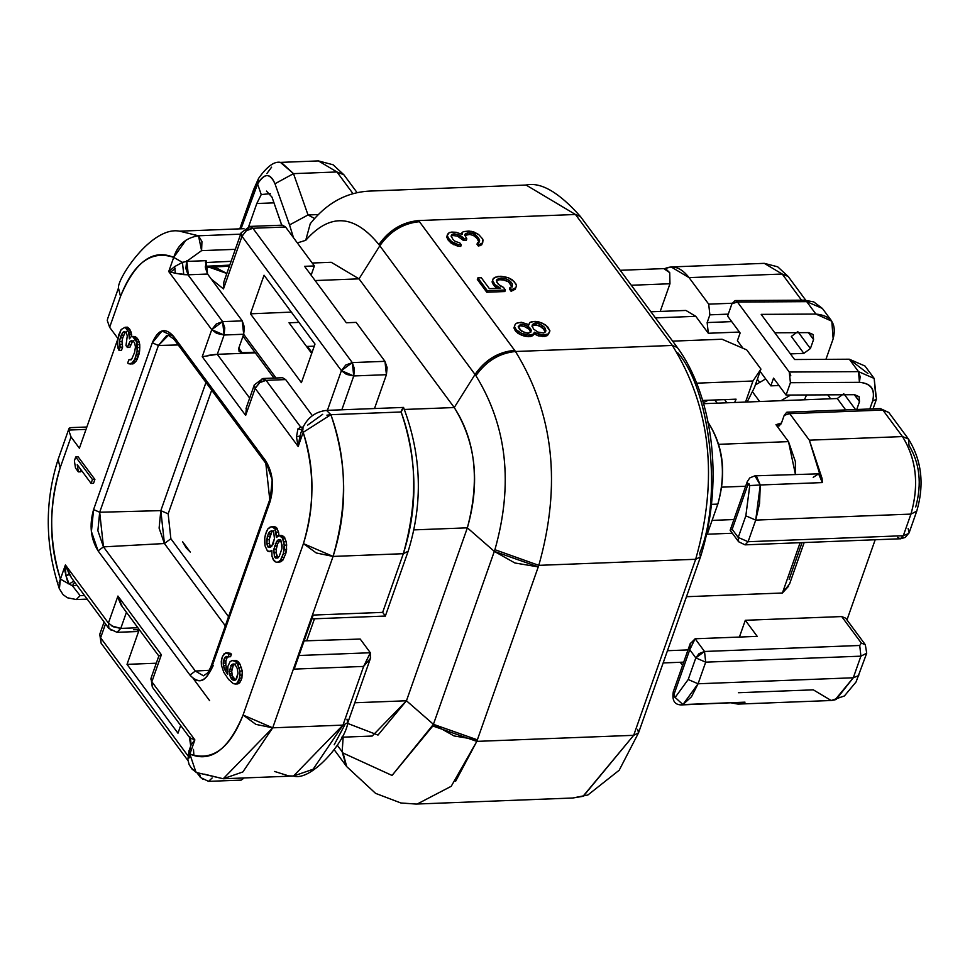 <?xml version="1.0" encoding="UTF-8"?>
<svg xmlns="http://www.w3.org/2000/svg" width="965" height="965" viewBox="0 0 965 965"><rect width="100%" height="100%" fill="white"/><g stroke="black" fill="none" stroke-linecap="round" stroke-linejoin="round"><path stroke-width="1.45" d="M327.412 410.354L341.405 370.632L241.998 236.304L223.47 288.921L211.335 279.126L223.47 288.921L241.998 236.304L341.405 370.632L327.412 410.354M105.511 623.885L100.613 637.793L187.861 755.704L100.613 637.793L99.769 634.282L101.084 643.16L100.613 637.793M250.454 313.818L264.048 275.218L315 344.071L301.406 382.671L250.454 313.818L291.346 312.105L250.454 313.818L301.406 382.671L315 344.071L264.048 275.218L250.454 313.818M180.684 725.475L177.97 733.207L127.018 664.354L139.081 630.085L127.018 664.354L177.97 733.207L180.684 725.475M243.675 334.288L276.014 377.991L243.675 334.288M197.017 772.808L200.491 777.5L208.549 781.373L212.155 777.971L208.549 781.373L241.226 780.106L244.217 777.947L238.138 778.26M279.548 227.233L285.568 227.004L314.385 265.942L311.128 275.182L314.385 265.942L285.568 227.004L252.89 228.259L352.285 362.587L341.405 370.632L353.745 375.964L352.285 362.587L354.445 368.847L353.745 375.952L341.827 409.799L353.745 375.952L346.435 374.384L341.405 370.632L345.711 365.072L352.285 362.587L384.963 361.332L386.422 374.697L374.504 408.545L386.422 374.697L353.745 375.952L386.422 374.697L387.122 367.581L384.963 361.332L352.285 362.587L252.89 228.259L246.316 230.744L241.998 236.304L246.063 230.937M356.145 322.382L384.963 361.332L356.145 322.382L346.339 322.768L304.578 266.328L314.385 265.942L304.578 266.328L346.339 322.768L356.145 322.382M677.804 352.84C710.614 389.558 722.64 499.81 699.661 553.319L700.518 556.817L695.669 559.278L700.518 556.817L638.528 732.857L633.679 735.318L638.528 732.857L619.204 770.215L587.89 794.991L572.764 798.007L582.981 796.33L633.679 735.318L583.343 796.222L572.764 798.007L416.084 804.062L400.861 802.976L375.578 793.363L346.7 766.62L343.07 753.038L346.725 766.656M281.768 225.183L271.997 197.137L281.72 225.195M575.466 214.495L580.435 216.522L575.466 214.495L672.352 345.446L677.333 347.472L672.352 345.446C710.807 407.483 718.587 478.761 695.669 559.278L633.679 735.318L695.669 559.278C718.587 478.833 710.819 407.556 672.352 345.446L575.466 214.495L526.046 185.039L575.466 214.495L418.605 220.563L575.466 214.495M637.672 729.359L638.528 732.857M266.847 173.591L271.611 167.15M281.237 162.397L293.505 173.64L336.954 171.963L318.414 160.914L336.954 171.963L343.914 174.81L336.954 171.963L353.021 193.7L336.954 171.963L293.505 173.64L308.028 214.966L318.39 214.568L308.028 214.966L314.65 218.5L308.028 214.966L293.505 173.64L280.453 162.409M544.936 330.235L539.507 325.808L533.802 324.867L531.86 326.098L535.889 324.783L542.004 327.256L545.346 331.767L545.478 328.691L545.611 331.779L543.669 333.022L537.963 332.081L533.657 329.149L532.125 326.11L532.403 324.554L536.431 323.239L540.05 324.264L544.356 327.183L545.478 328.691L544.936 330.235M545.309 331.972L545.478 328.691L544.356 327.183L543.814 328.727L544.356 327.183L542.547 325.712L542.004 327.256L542.547 325.712L540.05 324.264L539.507 325.808L540.05 324.264L536.431 323.239L535.889 324.783L536.431 323.239L534.345 323.323L533.802 324.867L534.345 323.323L532.403 324.554L532.125 326.11L533.657 329.149L537.963 332.081L543.669 333.022L545.611 331.779L545.888 330.223L545.309 331.972M530.75 332.334L529.218 329.294L524.212 326.399L520.171 325.772L518.338 327.099L520.171 325.772L524.212 326.399L529.218 329.294L530.75 332.334M379.824 245.785L378.907 244.579C389.076 230.116 402.308 222.107 418.605 220.563L515.491 351.501L672.352 345.446L515.491 351.501C553.753 413.708 561.521 484.985 538.808 565.345L695.669 559.278L538.808 565.345L477.361 739.829L476.819 741.373L633.679 735.318L476.819 741.373L455.625 781.276M517.819 333.215L513.923 327.955L515.732 331.369L521.293 335.024L517.819 333.215L518.362 331.671L517.819 333.215M549.387 332.382L547.444 335.555L544.525 336.447L538.398 335.904L533.947 333.757L538.398 335.904L544.525 336.447L547.444 335.555L549.387 332.382M533.814 334.541L532.559 335.748L528.253 336.689L521.293 335.024L521.836 333.48L516.275 329.825L515.732 331.369L516.275 329.825L515.165 328.317L514.622 329.861L515.165 328.317L514.466 326.411L513.923 327.955L515.153 324.445L516.408 323.239L521.414 322.274L528.929 324.686L529.061 323.914L528.518 325.458L530.038 322.322L535.044 321.357L539.073 321.972L545.466 324.819L549.929 330.838L547.444 335.555L547.987 334.011L545.068 334.903L544.525 336.447L545.068 334.903L542.981 334.988L542.439 336.532L542.981 334.988L538.94 334.36L538.398 335.904L538.94 334.36L535.744 332.937L535.201 334.481L535.744 332.937L534.489 332.213L532.559 335.748L533.814 334.541M497.892 280.188L499.701 279.741L497.892 280.188L498.435 278.644L500.244 278.197L506.637 279.102L510.678 281.659L512.343 283.915L512.21 286.629L509.978 287.486L511.655 289.753L515.829 287.654L516.516 285.688L515.817 283.782L512.065 279.669L508.579 277.872L500.931 276.231L495.238 277.22L493.284 278.463L492.596 280.417L494.961 284.591L500.533 288.245L489.4 288.668L481.33 277.763L477.856 277.896L487.325 290.694L505.395 289.995L503.453 287.353L498.435 284.458L496.348 280.67L498.435 278.644L497.892 280.188M504.852 291.539L486.77 292.238L477.313 279.44L486.77 292.238L504.852 291.539L505.395 289.995L504.852 291.539M497.252 288.366L494.418 286.135L492.054 281.961L494.418 286.135L497.252 288.366M515.973 287.232L515.274 289.198L511.112 291.297L509.436 289.03L511.112 291.297L515.274 289.198L515.973 287.232M512.222 286.991L508.326 281.72L503.453 279.983L499.701 279.741L503.453 279.983L508.326 281.72L512.222 286.991M481.728 244.821L478.399 246.111L477 244.229L478.399 246.111L481.728 244.821L483.103 240.538L482.693 239.006L478.652 234.519L473.924 231.986L468.918 231.021L463.634 231.612L462.102 232.444L462.102 234.386L456.264 232.288L451.813 232.07L449.304 232.553L447.639 234.169L447.362 235.725L448.616 238.391L451.825 241.745L458.218 244.591L461.282 244.869L459.883 242.987L455.022 241.238L452.935 239.38L451.125 235.967L451.68 234.784L453.2 233.952L457.929 234.543L464.056 238.946L466.831 238.85L464.744 235.05L465.299 233.868L467.53 233.011L471.981 233.228L475.178 234.652L478.93 238.765L479.496 241.455L477.542 242.685L478.942 244.567L482.271 243.277L481.728 244.821M479.086 242.215L476.722 238.053L473.381 235.472L469.762 234.447L464.756 235.412L469.762 234.447L473.381 235.472L476.722 238.053L479.086 242.215L479.629 240.671L479.086 242.215M466.288 240.394L463.514 240.49L457.386 236.087L452.657 235.496L451.137 236.328L452.657 235.496L457.386 236.087L463.514 240.49L466.288 240.394L466.831 238.85L466.288 240.394M460.739 246.413L457.675 246.135L451.282 243.289L448.074 239.935L446.819 237.269L447.097 235.713L446.819 237.269L448.074 239.935L451.282 243.289L457.675 246.135L460.739 246.413L461.282 244.869L460.739 246.413M532.559 335.748L533.102 334.204L530.883 335.06L530.34 336.604L532.559 335.748M530.34 336.604L530.883 335.06L528.796 335.144L528.253 336.689L530.34 336.604M528.253 336.689L528.796 335.144L524.767 334.529L524.212 336.073L528.253 336.689M524.212 336.073L524.767 334.529L521.836 333.48L521.293 335.024L524.212 336.073M535.744 332.937L542.981 334.988L547.987 334.011L549.23 332.804L549.929 330.838L547.565 326.677L541.992 323.022L532.957 321.442L530.038 322.322L528.929 324.686L521.414 322.274L516.408 323.239L515.153 324.445L514.466 326.411L516.275 329.825L521.836 333.48L528.796 335.144L533.102 334.204L534.489 332.213L535.744 332.937M518.217 326.653L520.726 324.228L524.755 324.855L529.761 327.75L531.293 330.79L528.796 333.202L524.755 332.587L519.749 329.692L518.217 326.653L521.558 331.164L527.397 333.263L530.316 332.37L531.293 330.79L530.871 329.258L530.328 330.802L530.871 329.258L529.761 327.75L529.218 329.294L529.761 327.75L527.952 326.279L527.409 327.823L527.952 326.279L524.755 324.855L524.212 326.399L524.755 324.855L522.113 324.18L521.57 325.724L522.113 324.18L520.726 324.228L520.171 325.772L520.726 324.228L518.217 326.653M500.244 285.93L503.453 287.353L505.395 289.995L487.325 290.694L486.77 292.238L487.325 290.694L477.856 277.896L477.313 279.44L477.856 277.896L481.33 277.763L489.4 288.668L500.533 288.245L497.047 286.448L496.505 287.992L497.047 286.448L494.961 284.591L494.418 286.135L494.961 284.591L493.296 282.335L492.753 283.879L493.296 282.335L492.596 280.417L492.054 281.961L493.284 278.463L498.157 276.34L504.972 276.846L508.579 277.872L514.152 281.527L516.516 285.688L515.274 289.198L515.829 287.654L513.875 288.885L513.332 290.429L513.875 288.885L511.655 289.753L511.112 291.297L511.655 289.753L509.978 287.486L509.436 289.03L509.978 287.486L512.21 286.629L512.343 283.915L511.8 285.459L512.343 283.915L510.678 281.659L510.135 283.203L510.678 281.659L508.869 280.176L508.326 281.72L508.869 280.176L506.637 279.102L506.094 280.646L506.637 279.102L503.995 278.439L503.453 279.983L503.995 278.439L501.631 278.137L501.088 279.681L501.631 278.137L500.244 278.197L499.701 279.741L500.244 278.197L496.903 279.476L496.77 282.202L500.244 285.93M471.282 231.323L478.652 234.519L482.693 239.006L482.283 243.638L482.826 242.094L480.196 245.653L480.751 244.109L478.942 244.567L478.399 246.111L478.942 244.567L477.542 242.685L477 244.229L477.542 242.685L479.496 241.455L478.93 238.765L478.387 240.309L478.93 238.765L477.265 236.509L476.722 238.053L477.265 236.509L475.178 234.652L474.635 236.196L475.178 234.652L473.924 233.928L473.381 235.472L473.924 233.928L471.981 233.228L471.427 234.772L471.981 233.228L470.305 232.903L469.762 234.447L470.305 232.903L467.53 233.011L466.988 234.555L467.53 233.011L465.299 233.868L464.756 235.412L465.299 233.868L464.744 235.05L466.831 238.85L464.056 238.946L463.514 240.49L464.056 238.946L462.947 237.45L462.392 238.994L462.947 237.45L459.883 235.243L459.34 236.787L459.883 235.243L457.929 234.543L457.386 236.087L457.929 234.543L454.599 233.904L454.057 235.448L454.599 233.904L453.2 233.952L452.657 235.496L453.2 233.952L451.68 234.784L451.137 236.328L451.68 234.784L451.125 235.967L452.935 239.38L455.022 241.238L459.883 242.987L461.282 244.869L458.218 244.591L457.675 246.135L458.218 244.591L454.322 243.192L453.779 244.736L454.322 243.192L451.825 241.745L451.282 243.289L451.825 241.745L449.171 239.139L448.629 240.683L448.616 238.391L448.074 239.935L448.616 238.391L447.362 235.725L446.819 237.269L447.639 234.169L447.097 235.713L449.304 232.553L456.264 232.288L462.102 234.386L462.102 232.444L461.56 233.988L462.102 232.444L463.634 231.612L471.282 231.323M357.122 192.662L343.914 174.81L333.094 164.774L318.414 160.914L280.55 162.385C274.41 161.046 267.088 166.378 258.584 178.38L257.583 184.013L241.021 228.802L253.662 192.928L253.578 189.683L253.662 192.928L257.583 184.013L258.62 178.32M274.965 183.76C269.947 172.819 264.157 172.904 257.583 184.013C264.615 172.892 270.405 172.795 274.965 183.76L293.505 173.64L274.965 183.76L289.548 224.929L308.028 214.966L289.548 224.929L293.457 237.655M378.907 244.567C354.276 214.29 329.885 212.867 305.736 240.309L310.248 223.747L305.736 240.309C329.909 212.855 354.3 214.278 378.907 244.567L379.812 245.798C389.969 231.323 403.177 223.289 419.437 221.685L418.605 220.563C402.308 222.107 389.076 230.116 378.907 244.567M293.493 237.716L289.548 224.929M261.238 194.556L256.799 203.519L261.238 194.556L257.583 184.013L261.238 194.556L270.345 193.675M359.028 278.849L454.25 407.544L404.383 409.462L454.25 407.544C475.878 442.477 480.256 482.56 467.362 527.831L414.069 529.881L467.362 527.831C479.931 480.534 475.564 440.438 454.25 407.544L359.028 278.849L315.109 280.55L359.028 278.849L379.812 245.798L475.033 374.48C485.106 359.849 498.314 351.803 514.659 350.367L419.437 221.685C403.105 223.12 389.896 231.166 379.812 245.798L359.028 278.849L331.236 262.287L312.226 263.023M271.997 197.137L266.461 191.094M256.799 203.519L273.988 202.855L256.799 203.519L248.693 226.534L256.799 203.519M297.353 242.927L305.736 240.309M433.418 724.317L406.458 700.771L433.418 724.317L432.827 725.994L476.819 741.373L477.361 739.829L433.418 724.317L494.321 551.377L467.362 527.831L494.321 551.377L433.418 724.317L454.02 735.933L477.361 739.829L538.265 566.889L514.924 562.993L494.321 551.377L494.912 549.688L494.321 551.377L538.265 566.889L538.808 565.345L494.912 549.7C513.392 484.237 507.059 426.241 475.938 375.711C507.083 426.361 513.416 484.358 494.912 549.7L538.808 565.345C561.509 484.949 553.741 413.671 515.491 351.501C499.267 353.154 486.083 361.224 475.938 375.711L475.033 374.48L454.25 407.544L475.033 374.48L475.938 375.711C486.083 361.224 499.267 353.154 515.491 351.501L514.659 350.367C498.398 351.972 485.19 360.005 475.033 374.48L379.812 245.798M417.242 804.002L451.222 786.294L476.819 741.373L432.827 725.994L392.043 775.45L343.07 753.038L342.153 751.807L346.242 765.981L342.153 751.807L337.316 745.27L342.153 751.807L343.166 737.163L342.153 751.807L343.07 753.026M341.719 737.212L372.201 736.042L406.458 700.771L377.991 735.077L347.545 723.376M343.07 753.038L392.055 775.438L433.418 724.329M406.458 700.771L354.806 702.773L406.458 700.771L467.362 527.831L406.458 700.771M306.713 640.796L314.457 618.782L306.713 640.796M241.19 232.782L241.998 236.304L241.141 232.806L249.802 226.425L252.89 228.259L249.802 226.425L282.48 225.159L285.568 227.004L252.89 228.259L248.705 229.332M245.991 230.346L249.802 226.425M223.868 281.949L223.47 288.921M226.823 273.481L216.763 268.101L208.693 267.016L226.823 273.481M788.61 586.213L782.41 593.005L800.118 542.716L782.41 593.005L789.587 583.934M733.931 519.544L712.098 520.388L733.931 519.544M707.224 534.212L732.314 533.247L707.224 534.212L717.827 504.104L707.224 534.212M707.876 422.272L709.082 423.912C723.159 447.278 726.078 474.008 717.827 504.104L711.796 504.333L717.827 504.104C726.416 473.911 723.509 447.181 709.082 423.912L707.876 422.272M672.641 341.14L722.049 339.234L746.741 349.897L760.939 369.076L752.953 381.006L696.573 383.177L752.953 381.006L745.535 402.067L752.953 381.006L760.939 369.076L754.413 387.616L747.139 402.007L754.413 387.616L760.939 369.076L746.741 349.897L722.049 339.234L672.641 341.14M702.496 400.463L736.078 399.172L734.63 402.489L736.078 399.172L702.496 400.463M298.957 322.394L289.017 322.78L311.707 353.443L289.017 322.78L298.957 322.394M306.544 346.471L314.264 346.17L306.544 346.471M156.294 663.22L127.018 664.354L156.294 663.22M204.906 779.527L202.433 779.008M200.491 777.5L199.598 774.026M199.61 774.039L200.515 777.537M802.036 542.644L789.129 579.326M782.41 593.005L686.465 596.708L782.41 593.005M708.201 423.949L709.082 423.912L708.201 423.949M307.485 346.435L312.009 352.563L307.485 346.435M158.851 655.959L150.998 678.274L151.855 681.773L161.372 654.752L117.935 596.056L108.418 623.076L113.4 626.804L120.77 628.408L137.886 627.745L120.77 628.408L116.958 632.316L120.77 628.408L126.439 612.28L120.77 628.408L111.663 625.887M255.303 352.84L217.294 354.312L249.67 398.075L217.294 354.312L255.303 352.84M194.086 236.437L198.501 235.786L201.95 241.503L201.589 250.635L235.327 249.332L201.589 250.635L186.571 261.431L206.112 260.671L205.461 262.54L206.112 260.671L207.572 274.036L242.239 320.887L243.687 334.252L238.777 348.184L239.067 351.417L242.01 352.635L238.765 348.244L242.01 352.635L254.857 352.237L242.01 352.635L238.777 348.184L243.687 334.252L224.085 335L217.294 354.312L224.085 335L216.715 333.407L211.745 329.68L202.228 356.7L245.653 415.396L255.17 388.376L254.314 384.878L255.17 388.376L245.653 415.396L202.228 356.7L217.294 354.312M118.345 598.553L121.023 604.91M71.796 578.312L108.9 628.456L116.958 632.316L136.56 631.568L139.346 629.723L133.472 629.723M170.612 272.118L175.147 268.596M122.229 606.587L117.935 596.056L161.372 654.752L158.827 656.043M209.598 700.626L193.193 678.467M279.645 379.812L285.664 379.583L312.346 415.638L285.664 379.583L282.576 377.737L262.975 378.497L266.063 380.343L285.664 379.583L266.063 380.343L300.754 427.181L303.022 427.097L300.899 427.181M215.641 354.396L207.475 355.482M246.015 408.702L246.787 406.265M259.163 382.417L262.311 378.606L266.063 380.343L259.742 382.635L255.17 388.376L259.235 383.008M246.509 407.049L245.653 415.396M202.228 356.7L211.745 329.68L224.085 335.012L243.687 334.252L244.386 327.135L242.239 320.887L222.626 321.635L224.785 327.895L224.085 335M205.967 382.466L160.829 510.63L168.151 513.838L211.697 390.198L168.151 513.838L160.829 510.63L164.424 543.536L170.865 538.723L168.151 513.838L170.865 538.723L164.424 543.536L225.315 625.839L164.424 543.536L159.104 528.144L160.829 510.63L205.967 382.466M228.536 616.671L170.865 538.723L228.536 616.671M224.085 335.012L222.626 321.635L242.239 320.887L207.572 274.036L188.03 274.796L207.572 274.036L205.412 267.788L206.112 260.671L186.583 261.431L185.883 268.535L188.03 274.796L222.626 321.635L211.745 329.68L168.73 271.539L173.712 257.39C151.396 249.839 133.665 262.842 120.516 296.412L109.636 327.304L117.995 338.594L109.636 327.304L107.26 320.428L109.636 327.304L120.516 296.412C135.172 261.551 152.904 248.536 173.712 257.39L168.73 271.539L174.629 266.605L182.433 262.371L173.712 257.39L185.859 240.249M59.058 582.86L60.421 579.084C48.805 544.139 48.72 507.059 60.156 467.82L58.093 459.437L60.156 467.82L71.036 436.94L68.648 430.064L86.018 429.389L68.648 430.064L71.036 436.94L79.383 448.23L117.501 339.969L79.383 448.23L71.036 436.94L60.156 467.82C48.805 503.827 48.889 540.907 60.421 579.084L65.403 564.935L108.418 623.076L117.935 596.056M161.372 654.752L151.855 681.773L194.87 739.902L189.888 754.051C212.191 761.614 229.923 748.599 243.071 715.029L303.432 543.633C314.783 507.626 314.699 470.534 303.167 432.356L298.185 446.506L255.17 388.376L298.185 446.506L303.167 432.356C314.783 467.301 314.867 504.393 303.432 543.633L243.071 715.029C228.416 749.901 210.684 762.917 189.888 754.051L194.87 739.902L151.855 681.773L150.854 679.022M189.96 675.066L98.092 550.894L91.422 531.57L93.581 509.58L152.313 342.804L162.036 331.043L173.628 336.387L265.508 460.558L272.178 479.882L270.007 501.872L211.275 668.649C205.388 681.929 198.283 684.064 189.96 675.066L195.34 671.049L209.405 670.277L195.34 671.049L203.482 675.814L195.34 671.049L103.46 546.878L164.424 543.536L103.46 546.878L195.34 671.049L189.96 675.066C198.32 684.414 205.424 682.279 211.275 668.649L270.007 501.872C274.434 486.312 272.938 472.536 265.508 460.558L173.628 336.387C165.268 327.038 158.163 329.174 152.313 342.804L93.581 509.58C89.154 525.141 90.662 538.904 98.092 550.894L189.96 675.066M94.896 479.448L93.533 483.308L94.896 479.448L92.447 479.545L91.084 483.405L93.533 483.308L91.084 483.405L77.224 464.672L78.346 471.885L80.807 471.801L80.348 468.894L80.807 471.801L78.346 471.885L75.511 468.049L74.377 460.824L75.74 456.964L78.189 456.867L94.896 479.448L78.189 456.867L75.74 456.964L92.447 479.545L94.896 479.448M133.87 340.476L132.47 341.441L129.853 347.4L132.47 341.441L133.87 340.476M126.536 331.514L125.136 332.479L122.748 337.798L121.964 341.489L122.615 347.111L121.481 350.331L122.615 347.111L121.964 341.489L122.748 337.798L125.136 332.479L126.536 331.514M127.537 327.171L131.083 331.972L131.771 336.532L129.889 329.415L127.537 327.171L125.088 327.268L127.537 327.171M133.701 336.459L135.221 336.616L138.297 339.813L139.744 344.626L139.587 351.055L135.956 361.344L132.953 363.926L128.984 363.865L127.682 363.069L128.815 359.861L131.276 359.764L128.815 359.861L131.735 359.04L134.581 352.442L135.45 346.978L134.714 343.13L133.291 341.212L131.409 340.573L130.022 341.538L132.47 341.441L130.022 341.538L128.309 344.927L130.758 344.831L128.309 344.927L127.404 347.496L129.853 347.4L127.404 347.496L125.981 345.579L127.284 335.929L126.306 332.72L124.075 331.61L122.688 332.575L125.136 332.479L122.688 332.575L121.204 335.313L123.653 335.217L121.204 335.313L120.299 337.883L122.748 337.798L120.299 337.883L119.515 341.586L121.964 341.489L119.515 341.586L119.551 344.481L122 344.384L119.551 344.481L120.167 347.207L122.615 347.111L120.167 347.207L119.033 350.416L121.481 350.331L119.033 350.416L117.839 347.858L117.513 339.825L121.144 329.535L125.088 327.268L126.729 328.546L129.177 328.45L126.729 328.546L127.44 329.511L129.889 329.415L127.44 329.511L128.635 332.069L131.083 331.972L128.635 332.069L129.25 334.795L131.698 334.698L129.25 334.795L129.406 338.812L131.252 336.556L133.701 336.459M236.075 660.374L239.996 664.149L242.287 671.049L241.901 678.118L239.73 682.786L237.764 683.92L239.73 682.786L241.901 678.118L242.287 671.049L239.996 664.149L238.222 661.749L236.075 660.374L233.627 660.47L236.075 660.374M228.247 652.835L231.455 654.137L230.551 656.707L231.455 654.137L230.213 653.208L225.798 652.919L228.247 652.835M229.127 656.297L226.968 657.937L225.882 661.025L225.858 665.561L227.451 669.987L225.858 665.561L225.882 661.025L226.968 657.937L229.127 656.297M280.767 561.799L276.569 562.378L279.018 562.281L276.569 562.378L274.337 561.268L271.949 556.142L271.889 550.352L271.081 551.16L271.841 551.136L269.332 551.654L271.78 551.558L267.45 551.015L265.061 545.888L264.748 537.855L265.52 534.164L267.92 528.844L270.116 527.071L274.313 526.492L276.545 527.602L278.583 532.258L278.957 535.684L278.583 532.258L276.545 527.602L274.313 526.492L271.865 526.588L274.096 527.698L276.545 527.602L274.096 527.698L275.158 529.134L277.606 529.049L275.158 529.134L276.123 532.342L278.583 532.258L276.123 532.342L276.509 535.72L278.969 535.623L276.509 535.72L276.412 537.481L279.199 535.551L281.647 535.454L283.879 536.564L286.267 541.691L286.593 549.724L285.809 553.428L282.962 560.026L280.767 561.799L282.962 560.026L285.809 553.428L286.653 545.068L286.267 541.691L283.879 536.564L281.647 535.454L279.199 535.551L281.43 536.661L283.879 536.564L281.43 536.661L282.492 538.108L284.94 538.012L282.492 538.108L283.819 541.787L286.267 541.691L283.819 541.787L284.205 545.165L286.653 545.068L284.205 545.165L284.132 549.821L286.593 549.724L284.132 549.821L283.36 553.512L285.809 553.428L283.36 553.512L281.997 557.384L284.446 557.288L281.997 557.384L280.513 560.11L282.962 560.026L280.513 560.11L278.318 561.895L280.767 561.799M108.9 628.456L108.418 623.076L108.924 628.492M231.105 261.322L205.617 262.54L231.105 261.322M73.219 583.837L74.715 582.269L72.363 585.707L77.128 585.526L72.363 585.707L80.107 595.622L84.486 595.453L80.107 595.622L72.363 585.707L69.142 584.066L65.861 575.442L65.403 564.935L60.421 579.084L69.142 584.066L60.421 579.084L59.372 588.855M360.21 639.059L304.132 640.881L360.21 639.059L370.331 652.75L360.21 639.059M298.981 655.5L370.331 652.75L298.981 655.5M193.905 755.486L193.483 749.383L193.893 755.486M300.718 433.406L298.185 446.506L296.472 436.964L297.92 428.906L300.754 427.181L303.191 428.967L300.791 427.181L266.063 380.343L261.877 381.404M307.666 425.107L322.708 414.311M158.417 345.47L178.211 344.951L158.417 345.47L99.684 512.246L160.829 510.63L99.684 512.246L97.875 530.678L103.46 546.878L98.092 550.894L103.46 546.878L99.684 512.246L93.581 509.58L99.684 512.246L158.417 345.47L152.313 342.804L158.417 345.47L168.417 335.313L166.571 335.603L158.417 345.47M107.646 318.727L118.466 288.028L120.516 296.412L118.466 288.028C116.994 278.933 151.77 225.677 179.587 231.178L198.501 235.786L179.587 231.178L243.976 228.693M107.658 318.703L107.26 320.428M69.239 428.086L68.648 430.064L68.913 428.713L70.759 427.628M108.418 623.076L65.403 564.935L71.543 577.963M112.845 630.459L110.891 629.988M151.855 681.773L152.325 687.152L150.998 678.274M189.623 736.452L190.431 738.08L189.623 736.452L190.431 738.08L194.87 739.902L191.154 744.763L188.887 751.24L195.979 772.229M385.361 615.996L382.659 612.377L403.322 553.705L333.07 556.419L272.709 727.827L342.961 725.113L293.469 776.041L313.118 769.238L342.961 725.113L272.709 727.827L242.866 771.952L223.217 778.755L272.709 727.827L243.071 715.029L255.906 724.389L272.709 727.827L333.07 556.419L316.267 552.981L303.432 543.633L333.07 556.419C347.641 506.01 346.918 458.773 330.886 414.697L303.167 432.356L302.322 428.846M168.718 271.539L211.745 329.68L216.317 323.938L222.626 321.635L187.97 274.796L175.353 273.288L168.73 271.539L175.353 273.288L174.629 266.605L168.73 271.539M176.281 340.09L173.869 339.077L173.628 336.387L173.869 339.077L168.417 335.313M203.482 675.814L207.849 672.762L210.853 666.899L211.275 668.649L210.853 666.899L269.585 500.123L270.007 501.872L265.508 460.558L265.749 463.248L173.869 339.077M213.205 665.669L209.936 671.905M135.221 336.616L132.772 336.713L134.424 337.991L136.873 337.895L135.221 336.616M136.873 337.895L134.424 337.991L135.848 339.909L138.297 339.813L136.873 337.895M138.297 339.813L135.848 339.909L136.68 341.996L139.129 341.899L138.297 339.813M139.129 341.899L136.68 341.996L137.295 344.722L139.744 344.626L139.129 341.899M139.744 344.626L137.295 344.722L137.332 347.617L139.78 347.521L139.744 344.626M139.78 347.521L137.332 347.617L137.139 351.151L139.587 351.055L139.78 347.521M139.587 351.055L137.139 351.151L136.584 354.203L139.032 354.107L139.587 351.055M139.032 354.107L136.584 354.203L134.774 359.354L137.223 359.257L139.032 354.107M137.223 359.257L134.774 359.354L133.508 361.441L135.956 361.344L137.223 359.257M135.956 361.344L133.508 361.441L131.891 363.057L134.34 362.961L135.956 361.344M134.34 362.961L130.504 364.022L134.34 362.961M227.668 674.438L227.885 666.369L230.044 661.713L232.022 660.579L238.222 661.749L235.774 661.845L237.547 664.246L239.996 664.149L237.547 664.246L238.958 667.671L241.407 667.587L238.958 667.671L239.839 671.145L242.287 671.049L239.839 671.145L239.996 675.162L242.444 675.066L239.996 675.162L239.453 678.214L241.901 678.118L239.453 678.214L238.536 680.783L240.997 680.687L238.536 680.783L237.281 682.882L239.73 682.786L235.303 684.016L237.764 683.92L233.337 683.63L228.536 679.408L223.735 672.171L221.443 665.283L221.287 661.266L222.565 656.152L225.798 652.919L230.213 653.208L227.764 653.305L229.007 654.222L231.455 654.137L229.007 654.222L228.102 656.803L230.551 656.707L225.424 656.972L227.873 656.875L225.424 656.972L224.519 658.034L226.968 657.937L224.519 658.034L223.434 661.122L225.882 661.025L223.434 661.122L223.241 663.148L225.689 663.051L223.241 663.148L223.41 665.657L225.858 665.561L223.41 665.657L224.109 668.13L226.57 668.033L224.109 668.13L225.002 670.084L227.451 669.987L225.002 670.084L227.668 674.438L224.109 668.13L223.241 663.148L224.519 658.034L226.678 656.393L228.102 656.803L229.007 654.222L225.798 652.919L223.82 654.053L221.841 658.214L221.443 665.283L223.735 672.171L228.536 679.408L233.337 683.63L235.303 684.016L237.281 682.882L239.453 678.214L239.839 671.145L237.547 664.246L235.774 661.845L233.627 660.47L232.022 660.579L230.044 661.713L227.885 666.369L227.668 674.438M240.671 234.157L198.501 235.786C186.016 237.643 177.753 244.845 173.712 257.39L182.433 262.371L186.571 261.431L201.589 250.635L198.501 235.786L240.671 234.157M188.428 275.266L186.583 261.431M186.583 261.418L186.848 260.743M186.8 260.755L188.356 275.278M73.81 581.039L69.142 584.066L73.81 581.039M68.913 428.737L58.093 459.437C44.595 501.848 45.005 544.923 59.299 588.662L63.111 594.693L67.478 597.781L76.295 599.542L80.107 595.622L76.259 599.542M401.126 411.283L402.176 409.16M326.906 415.179L330.886 414.697C347.171 462.669 347.895 509.918 333.07 556.419L403.322 553.705L382.659 612.377L313.215 615.067L294.18 669.107L363.624 666.429L370.331 652.75L370.415 658.383L363.624 666.429L294.18 669.107L313.215 615.067L382.659 612.377L385.421 616.044M197.174 772.869L192.047 768.647M189.309 757.839L189.888 754.051L189.031 750.565L190.949 748.695M300.356 426.639L303.179 428.967L300.73 427.181L297.92 428.906L301.949 429.92L297.92 428.906L296.472 436.964L299.91 435.927L296.472 436.964L298.185 446.506L299.91 435.927M300.646 433.623L302.31 428.87L303.167 432.356M385.325 616.116L408.171 551.232L403.322 553.705L408.171 551.232C423.116 503.055 421.584 455.142 403.575 407.495L401.138 411.983C417.097 455.745 417.821 502.994 403.322 553.705C418.147 507.204 417.423 459.955 401.138 411.983L330.886 414.697L326.508 410.39L330.886 414.697L401.138 411.983L403.551 407.423M326.472 410.39L403.587 407.423M182.433 262.371L174.629 266.605L175.353 273.288L183.76 274.627L182.433 262.371L183.76 274.627L187.97 274.796L186.547 261.431L182.433 262.371M68.129 583.813L64.209 568.337M71.832 578.349L69.311 574.404L65.97 576.057M68.141 582.583L69.142 584.066M65.403 564.935L65.861 575.442L69.311 574.404L65.403 564.935M190.624 746.029L190.431 738.08L191.154 744.763L194.87 739.902L190.431 738.08M190.708 745.812L189.429 737.284L152.325 687.152M189.019 750.577L187.873 759.732L189.164 764.666L192.071 769.141L196.474 772.519L223.217 778.755L204.303 774.159M342.961 725.113L363.624 666.429L342.961 725.113L347.81 722.64L342.961 725.113M75.74 456.964L74.377 460.824L75.511 468.049L78.346 471.885L77.224 464.672L91.084 483.405L92.447 479.545L75.74 456.964M136.68 341.996L132.772 336.713L131.252 336.556L129.406 338.812L128.635 332.069L125.088 327.268L121.144 329.535L118.743 334.843L117.32 343.359L119.033 350.416L120.167 347.207L119.515 341.586L120.299 337.883L122.688 332.575L124.075 331.61L126.306 332.72L127.284 335.929L125.981 345.579L127.404 347.496L130.022 341.538L131.409 340.573L133.291 341.212L134.714 343.13L135.45 346.978L134.581 352.442L131.735 359.04L128.815 359.861L127.682 363.069L128.984 363.865L131.891 363.057L134.774 359.354L137.139 351.151L136.68 341.996M235.219 664.897L237.173 668.299L238.041 673.268L236.582 678.902L234.435 680.542L230.683 677.768L229.284 671.314L231.648 664.62L233.976 663.968L235.219 664.897L233.976 663.968L231.648 664.62L229.284 671.314L230.683 677.768L232.999 680.132L235.689 679.963L238.041 673.268L237.173 668.299L235.219 664.897M271.792 552.125L271.949 556.142L273.276 559.821L276.569 562.378L278.318 561.895L280.513 560.11L283.36 553.512L284.205 545.165L282.492 538.108L279.199 535.551L276.412 537.481L275.158 529.134L271.865 526.588L267.92 528.844L266.424 531.582L264.748 537.855L264.675 542.511L265.061 545.888L267.45 551.015L269.332 551.654L271.889 550.352L271.792 552.125M279.187 556.431L277.57 558.035L275.471 558.047L274.398 556.612L273.855 549.218L276.581 541.498L278.197 539.881L280.296 539.881L282.106 545.177L281.913 548.711L279.187 556.431L281.913 548.711L281.358 541.317L280.296 539.881L278.197 539.881L276.581 541.498L273.855 549.218L274.398 556.612L275.471 558.047L277.57 558.035L279.187 556.431M269.464 531.896L271.442 530.762L273.674 531.872L274.446 538.615L272.986 544.248L269.754 547.469L267.522 546.359L266.907 543.633L266.75 539.616L268.21 533.983L269.464 531.896L273.891 530.666L269.464 531.896L267.305 536.564L266.907 543.633L268.234 547.312L271.72 546.335L274.446 538.615L273.674 531.872L271.442 530.762L269.464 531.896M334.204 744.775L344.794 724.872M346.954 719.142L347.81 722.64C345.554 741.663 311.007 781.819 293.469 776.041L288.644 775.884L274.555 771.445M235.448 680.036L232.999 680.132L235.448 680.036L234.206 679.119L231.757 679.203L234.206 679.119L233.132 677.671L230.683 677.768L233.132 677.671L232.251 675.717L229.803 675.814L232.251 675.717L231.902 673.727L229.453 673.823L231.902 673.727L231.733 671.218L229.284 671.314L231.733 671.218L231.926 669.191L229.477 669.288L231.926 669.191L233.192 665.597L230.744 665.693L233.192 665.597L234.097 664.535L231.648 664.62L235.351 663.944L233.192 665.597L231.733 671.218L232.251 675.717L235.448 680.036M234 663.992L232.903 664.041L234 663.992M277.92 557.951L275.471 558.047L277.92 557.951L276.859 556.516L274.398 556.612L276.859 556.516L276.111 552.656L273.662 552.752L276.111 552.656L276.304 549.121L273.855 549.218L276.304 549.121L276.859 546.069L274.41 546.166L276.859 546.069L277.763 543.5L275.315 543.597L277.763 543.5L279.03 541.401L276.581 541.498L279.03 541.401L280.646 539.797L277.763 543.5L276.304 549.121L276.111 552.656L277.92 557.951M270.683 547.227L268.234 547.312L270.683 547.227L269.971 546.262L267.522 546.359L269.971 546.262L269.356 543.536L266.907 543.633L269.356 543.536L269.199 539.519L266.75 539.616L269.199 539.519L269.754 536.468L267.305 536.564L269.754 536.468L270.658 533.886L268.21 533.983L270.658 533.886L271.913 531.799L269.199 539.519L269.356 543.536L270.683 547.227M186.149 547.843L187.101 547.806L186.149 547.843L190.274 552.089L186.149 547.843L182.65 541.799L186.149 547.843M182.65 541.799L190.274 552.089L182.65 541.799M759.66 401.524L752.362 391.669L759.66 401.524M759.72 382.405L757.368 379.221L759.72 382.405M875.762 396.386L874.169 378.425L858.5 371.634L859.441 382.333L790.419 382.719L789.249 372.032L737.465 302.045L806.716 301.647L804.267 300.175L806.716 301.647L737.465 302.045L789.249 372.032L858.5 371.634L849.309 359.209L858.5 371.634L874.169 378.425L864.978 366.012L849.309 359.209L794.593 359.523L761.192 314.373L815.908 314.059L806.716 301.647L822.385 308.438L806.716 301.647L815.908 314.059L831.806 321.2L833.157 338.812L825.931 359.342L833.157 338.812C836.896 323.733 831.142 315.483 815.908 314.059L761.192 314.373L794.593 359.523L849.309 359.209L867.897 373.467M827.717 394.842L830.624 398.786L827.717 394.842M813.206 477.349L818.573 473.839L822.349 482.584L809.346 440.173L902.48 436.578C916.424 459.075 919.235 484.913 910.936 514.104L916.75 511.136C924.518 484.514 921.756 460.474 908.451 439.015L902.48 436.578L882.854 410.053L880.382 408.581L888.813 412.489L882.854 410.053L902.48 436.578L908.451 439.015L909.018 445.468C919.814 463.381 922.045 483.875 915.725 506.951M875.171 539.821L846.968 619.916L875.171 539.821M682.557 665.416L680.241 662.279L682.557 665.416M703.425 403.696L837.27 398.521L843.808 393.708L837.27 398.521L703.425 403.696M724.619 399.606L726.971 402.791L724.619 399.606M703.159 402.719L708.201 400.246L703.159 402.719M774.823 332.804L808.694 332.611L813.555 339.571L810.395 348.546L803.857 353.371L790.432 353.89L803.857 353.371L810.395 348.546L813.555 339.571L813.109 334.517L808.694 332.611L774.823 332.804M755.342 384.975L765.679 378.919L755.342 384.975M780.987 400.704L790.612 395.059L780.987 400.704M804.424 399.8L806.571 394.962L804.424 399.8M688.009 649.915L667.454 650.712L688.009 649.915M865.316 644.716L861.335 643.088L859.731 645.476L860.901 656.164L866.715 653.208L865.316 644.716L866.715 653.208L860.901 656.164L705.692 662.159L695.813 657.901L688.202 679.517L675.15 697.442L673.992 694.462L689.758 649.71L690.192 643.788L695.126 638.77L689.758 649.71L695.813 657.901L699.01 653.643L704.522 651.472L695.126 638.77L757.211 636.369L695.126 638.77L704.522 651.472L859.731 645.476L861.335 643.088L841.709 616.563L861.335 643.088L865.316 644.716L845.678 618.179L841.709 616.563L745.306 620.29L757.211 636.369L745.306 620.29L739.407 637.057L745.306 620.29L841.709 616.563L846.076 622.461M745.655 486.227L721.772 487.156L745.655 486.227M874.169 378.425L876.449 399.184L872.565 401.151L869.803 408.991L872.565 401.151L876.449 399.184L873.036 408.87M908.113 528.567L909.139 532.764L916.75 511.136L910.936 514.104L903.312 535.72L908.777 533.464L903.312 535.72L910.936 514.104C919.259 485.118 916.436 459.28 902.48 436.578L809.346 440.173L789.72 413.647L784.207 415.312L781.481 423.032L775.969 424.697L780.794 424.504L775.969 424.697L788.501 441.632L775.969 424.697L778.972 426.084L781.481 423.032L784.207 415.312L786.716 412.272L789.72 413.647L809.346 440.173L822.047 478.326L822.349 482.584L760.263 484.985L755.716 520.099L910.936 514.104L755.716 520.099L748.104 541.715L903.312 535.72L900.273 538.856L897.8 537.384M866.715 653.208L856.051 681.978L844.411 695.958L831.203 700.506L836.221 699.456L853.289 677.78L698.069 683.775L705.692 662.159L860.901 656.164L859.731 645.476L704.522 651.472L705.692 662.159L698.069 683.775L853.289 677.78L860.901 656.164L853.289 677.78L858.754 675.536L853.289 677.78L835.039 699.866L831.203 700.506L813.29 689.83L738.466 692.725M664.837 268.572L671.158 266.955L689.07 277.63L708.708 304.156L709.866 314.843L728.273 314.132L709.866 314.843L707.152 322.563L708.31 333.263L695.789 316.327L708.31 333.263L739.431 332.056L708.31 333.263L707.152 322.563L709.866 314.843L708.708 304.156L689.07 277.63L782.205 274.036L788.164 276.46L782.205 274.036L801.831 300.561L782.205 274.036L764.292 263.349L782.205 274.036L689.07 277.63C681.278 267.582 672.991 264.663 664.222 268.885L669.734 272.697L669.963 283.758L660.217 311.43L669.963 283.758L669.734 272.697L665.416 268.547L620.218 270.297M690.385 643.173L673.305 691.676L673.992 694.462L673.305 691.676C671.857 700.614 674.656 705.017 681.736 704.908L682.93 704.571L675.15 697.442L682.93 704.571L681.736 704.908L745.016 702.17L682.93 704.571L691.495 696.742L698.069 683.775L688.202 679.517L698.069 683.775L682.93 704.571L745.016 702.17L738.08 704.1L731.651 702.978L742.604 702.267M854.339 394.697L859.489 401.657L859.115 396.699L854.64 394.697L786.065 395.083L773.532 378.147L786.065 395.083L854.64 394.697L859.489 401.657L854.339 394.697M714.812 399.993L717.164 403.165L714.812 399.993M718.684 444.322L788.501 441.632L718.684 444.322M845.702 409.92L837.27 398.521L845.702 409.92M855.521 409.546L844.58 394.745L855.521 409.546M856.739 409.498L859.489 401.657L856.739 409.498M740.131 332.997L727.598 316.062L731.952 303.71L727.598 316.062L740.131 332.997L737.405 340.705L743.014 348.281L737.405 340.705L740.131 332.997M808.405 332.611L813.555 339.571L808.405 332.611M798.634 332.66L810.395 348.546L798.634 332.66M797.862 331.622L791.336 336.435L803.857 353.371L791.336 336.435L797.862 331.622M676.501 317.075L655.44 317.883L695.789 316.327L685.898 310.441L650.929 311.792M795.401 474.261L795.401 461.632L788.501 441.632L795.401 474.261M790.419 382.719L786.065 395.083L790.419 382.719L859.441 382.333C871.25 383.25 875.629 389.522 872.565 401.151C875.412 389.679 871.033 383.407 859.441 382.333L860.165 376.639L858.5 371.634L789.249 372.032M882.854 410.053L789.72 413.647L882.854 410.053M708.708 304.156L732.121 303.251L708.708 304.156M707.152 322.563L731.711 321.622L707.152 322.563M737.465 302.045L731.952 303.71L735.125 300.573L737.465 302.045M760.118 371.404L770.818 385.855L773.532 378.147L770.818 385.855L779.008 385.542L770.818 385.855L760.118 371.404M790.275 373.974L790.781 375.771M745.089 544.839L748.104 541.715L745.052 544.851L738.611 541.751L738.225 537.445L732.17 529.266L730.155 530.34L738.611 541.751L745.064 544.851L900.803 538.76L903.312 535.72L748.104 541.715L755.716 520.099L759.564 503.441L760.263 484.985L822.349 482.584L818.573 473.839L754.932 475.829L756.488 476.24L760.263 484.985L749.757 485.564L745.836 515.829L755.716 520.099L745.836 515.829L738.225 537.445L748.104 541.715L738.225 537.445L738.623 541.739M631.291 285.254L669.963 283.758L631.291 285.254M689.758 649.71L673.992 694.462L674.04 696.682L675.15 697.442L688.202 679.517L695.813 657.901L689.758 649.71M705.692 662.159L704.522 651.472L695.813 657.901L705.692 662.159M738.225 537.445L745.836 515.829L749.757 485.564L749.009 483.815L747.935 484.514L732.17 529.266L738.225 537.445M730.228 530.111L732.17 529.266L747.935 484.514L747.248 481.716L747.935 484.514L749.757 485.564L760.263 484.985L754.932 475.829L749.781 477.904L747.248 481.716L730.167 530.219M187.994 760.613L101.096 643.173L99.757 634.295L104.099 621.967M700.518 556.817C725.994 476.083 709.902 391.295 677.321 347.472L580.435 216.522C558.988 192.3 540.858 181.806 526.046 185.039L369.366 191.094C346.133 192.337 326.411 203.241 310.199 223.796M258.584 178.38L253.578 189.695L239.778 228.85M334.336 749.914L346.7 766.62M224.109 281.189L241.141 232.806M205.376 267.329L229.381 266.219M789.442 584.332L804.159 542.559M242.999 336.206L273.976 378.075M158.863 656.091L121.397 605.465M246.461 407.194L254.314 384.878L262.975 378.497M229.767 265.122L205.316 266.292M86.85 427.012L70.156 427.652M76.295 599.542L87.188 599.12M311.876 618.891L385.337 616.044M302.31 428.87C307.111 417.881 315.181 411.729 326.508 410.39M223.217 778.755L293.469 776.041M370.656 657.768L347.81 722.64M683.702 662.147L663.148 662.943M831.565 320.863L822.385 308.438L813.676 301.852L804.267 300.175L735.065 300.561M908.451 439.015L888.813 412.489L880.382 408.581L787.247 412.176M805.727 300.199L788.164 276.46L777.681 266.798L764.292 263.349L671.158 266.955M909.139 532.764L905.291 537.421L900.273 538.856M738.08 704.1L831.203 700.506"/></g></svg>
